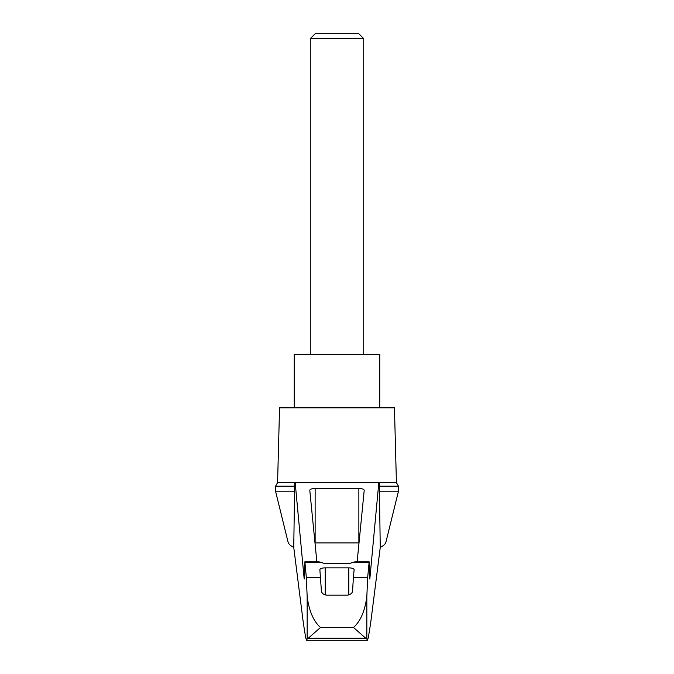 <?xml version="1.0" encoding="UTF-8"?>
<svg xmlns="http://www.w3.org/2000/svg" width="674" height="674" viewBox="0 0 674 674"><rect width="100%" height="100%" fill="white"/><g stroke="black" fill="none" stroke-linecap="round" stroke-linejoin="round"><path stroke-width="1.01" d="M398.46 491.186L398.46 486.19L379.42 486.19L379.42 491.186L398.46 491.186L385.932 542.081C385.444 543.969 383.548 545.746 380.254 547.414L370.666 622.995L368.341 637.629L367.347 640.3L366.833 638.935L365.729 638.227L308.271 638.227L307.167 638.935L306.653 640.3L305.659 637.629L303.334 622.995L293.746 547.414C290.452 545.746 288.556 543.969 288.068 542.081L275.54 491.186L275.54 486.19L277.587 482.635L295.178 482.635L304.185 579.059L304.909 562.217L306.333 577.441L307.167 596.667C308.422 605.951 311.422 619.482 320.521 627.477L353.479 627.477C362.587 619.448 365.586 605.951 366.833 596.667L367.667 577.441L353.37 577.441L352.62 590.626C352.409 593.145 350.632 594.662 347.279 595.167L326.721 595.167C323.377 594.67 321.599 593.154 321.38 590.626L319.864 569.682C320.192 568.57 321.97 567.955 325.213 567.845L348.787 567.845C352.03 567.955 353.808 568.57 354.136 569.682L353.37 577.441M293.746 547.414L294.58 491.186L275.54 491.186M379.42 491.186L380.254 547.414M294.479 482.635L294.58 491.186M379.42 486.19L379.521 482.635L396.413 482.635L394.45 407.812L279.55 407.812L277.587 482.635M294.58 486.19L275.54 486.19M367.667 577.441L369.167 561.83L354.954 561.83L349.587 563.439L324.413 563.439L319.046 561.83L304.833 561.83M316.864 561.83L309.787 490.284C310.107 489.172 311.885 488.557 315.129 488.448L358.871 488.448C362.115 488.557 363.893 489.172 364.213 490.284L357.136 561.83M314.985 542.899A5.341 1.382 180 0 1 315.129 542.899L358.871 542.899A5.341 1.382 180 0 1 359.015 542.899M320.63 577.441L306.333 577.441M365.729 638.227L353.479 627.477M363.724 38.62L358.804 33.7L315.196 33.7L310.276 38.62L363.724 38.62L363.724 354.372M310.276 38.62L310.276 354.372M379.757 407.812L379.757 354.372L294.243 354.372L294.243 407.812M308.271 638.227L320.521 627.477M369.167 561.83L369.815 579.059L378.822 482.635L379.521 482.635M367.347 640.3L306.662 640.3L367.347 640.3M378.822 482.635L295.178 482.635M307.167 638.935L307.167 596.667M358.871 488.448L358.871 542.899M315.129 488.448L315.129 542.899M366.833 638.935L366.833 596.667M348.787 567.845L348.787 594.957M325.213 567.845L325.213 594.957M369.091 562.217L354.625 562.217M319.375 562.217L304.909 562.217M398.46 486.19L396.413 482.635"/></g></svg>
